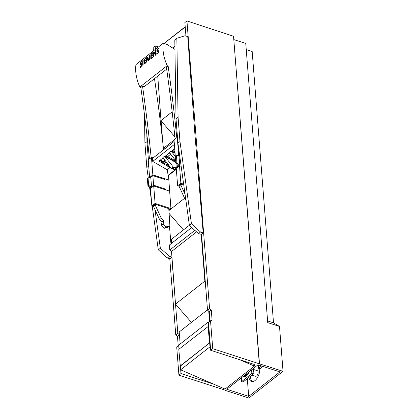 <?xml version="1.0" encoding="UTF-8"?>
<svg xmlns="http://www.w3.org/2000/svg" width="419" height="419" viewBox="0 0 419 419"><rect width="100%" height="100%" fill="white"/><g stroke="black" fill="none" stroke-linecap="round" stroke-linejoin="round"><path stroke-width="0.63" d="M226.794 389.272L258.036 364.808L279.939 371.915L248.697 396.379L226.794 389.272M185.219 26.774L163.997 43.429M254.254 364.43L210.678 350.289L208.484 322.368L212.082 320.048L211.291 309.976L209.243 311.579L209.998 321.184M201.544 234.179L207.525 310.16L209.243 311.579M185.947 36.024L184.889 22.553L186.937 20.95L209.573 308.557L211.291 309.976M207.525 310.16L209.573 308.557M186.937 20.95L233.54 36.27L259.314 363.802L212.732 348.681L210.532 320.76M212.732 348.681L210.678 350.289M155.459 49.322L155.182 45.818L153.134 47.42L153.412 50.929M155.182 45.818L158.529 46.918M152.207 206.09L158.303 249.829L167.385 257.989L170.041 258.848L171.842 257.439L177.818 333.419L175.771 335.027L169.768 258.759M162.813 142.779L161.095 120.934M175.771 335.027L177.488 336.447L179.437 334.917M177.818 333.419L179.426 334.75M178.243 346.047L177.488 336.447M180.683 369.841L180.977 373.549L178.929 375.152L176.729 347.231L178.73 345.665M178.929 375.152L225.328 390.215M259.314 363.802L283.035 371.313L248.891 398.05L225.343 390.408M180.977 373.549L213.753 384.186M155.103 204.194L153.396 205.535A1729.925 1156.309 51.9 0 1 153.448 206.284L159.618 219.65L162.006 221.787L161.483 225.118L164.038 228.355L168.16 227.098L169.868 225.762A1746.832 1167.612 51.9 0 0 168.763 208.631L155.103 204.194A1729.925 1156.309 51.9 0 1 155.156 204.949L161.325 218.315L163.714 220.446L163.19 223.783L165.746 227.019L169.868 225.762M164.038 228.355L165.746 227.019M153.448 206.284L155.156 204.949M161.325 218.315L159.618 219.65M163.714 220.446L162.006 221.787M163.19 223.783L161.483 225.118M179.06 186.23L180.767 184.894A1729.925 1156.309 51.9 0 0 180.715 184.145L179.007 185.481A1729.925 1156.309 51.9 0 1 179.06 186.23L185.229 199.601L185.884 200.188M180.767 184.894L185.046 194.17M180.715 184.145L183.789 185.14M185.229 199.601L185.743 199.193M152.018 187.319A1729.925 1156.309 51.9 0 0 152.018 187.267L153.726 185.931A1729.925 1156.309 51.9 0 1 153.726 185.989L150.479 188.524L151.851 205.975L153.564 206.53M151.154 177.064A1729.925 1156.309 51.9 0 0 151.144 176.944L152.851 175.603L162.661 178.787M165.044 189.66L165.568 189.131L153.605 185.188L151.531 186.806L150.788 177.352L152.862 175.729A1729.925 1156.309 51.9 0 0 152.851 175.603M160.126 188.063L153.726 185.931M148.054 177.96L147.347 178.51L147.933 185.942L150.264 187.277L150.971 186.722L148.64 185.392L148.054 177.96L150.788 177.352M151.783 187.508L150.264 187.277M151.531 186.806L150.971 186.722M153.605 185.188L152.862 175.729L164.808 179.458L164.751 178.724L168.836 180.034L168.501 175.456L168.119 175.325L167.244 169.768L152.71 161.415L174.377 144.445M148.64 185.392L147.933 185.942M164.751 178.724L163.468 178.504L163.106 178.782L164.227 179.28M164.217 179.154L164.625 178.824M151.851 205.975L155.098 203.435L170.926 208.573L168.836 180.039L152.846 174.849L149.735 177.431M165.625 189.849L165.568 189.131M169.653 191.153L153.726 185.984L155.098 203.435M152.846 174.849L151.474 157.397L148.232 159.938L149.604 177.389M174.142 141.475L152.474 158.445L152.71 161.415M166.532 162.284L160.1 160.194M153.129 157.932L151.474 157.397M167.642 163.719L167.757 165.322M167.003 162.891L159.875 160.655M168.873 210.186L170.926 208.573M176.603 168.066L173.241 166.966L171.313 168.475L175.126 169.836L168.119 175.325M175.933 168.417L176.017 169.569L168.501 175.456M176.017 169.569L172.497 168.312L173.419 167.59L176.273 168.527M170.653 167.621L170.062 168.082L169.988 167.616L167.244 169.768M175.713 160.692L169.349 152.448L171.078 151.097L175.079 153.328M175.032 152.762L171.931 150.929L174.718 148.75M169.988 167.616L158.958 161.09L162.745 158.12L163.75 158.681M171.313 168.475L162.86 157.528L164.588 156.172L173.241 166.966M175.849 162.457L164.588 156.172M175.828 162.148L165.447 156.009L169.234 153.04L170.24 153.605M172.644 150.374L174.953 151.741M175.744 161.132L166.154 155.454M169.821 166.542L159.665 160.535M175.315 156.381L171.078 151.097M177.473 137.28L177.934 143.13L179.981 141.528L178.075 117.299L176.027 118.902L177.473 137.28L174.011 139.747L175.383 157.198L175.839 157.35M175.383 157.198L175.802 156.868M177.368 155.643L178.625 154.658L177.253 137.207M178.18 155.768L179.72 155.962M178.625 154.658L179.583 154.972L181.165 166.338L179.5 165.798L176.258 168.338L177.63 185.79L179.07 186.256M175.87 157.712L175.498 158L176.242 167.459L177.043 167.726M177.63 185.79L180.877 183.25L183.648 184.151L189.404 225.474L198.491 233.629L200.539 232.026L203.194 232.885L194.929 134.572L187.749 36.61L185.093 35.746L176.849 38.281L178.075 117.299M179.646 165.845L178.646 165.049L177.939 165.605L178.316 165.835L176.242 167.459M177.63 167.265A1729.925 1156.309 51.9 0 0 177.625 167.212L179.384 165.893M179.782 165.735L179.039 156.266L177.902 155.606L176.462 155.716L175.755 156.266L176.341 163.698L177.048 163.148L176.462 155.716M180.877 183.25L179.5 165.798M177.939 165.605L176.341 163.698M178.646 165.049L177.048 163.148M164.798 161.718A1746.832 1167.612 51.9 0 0 164.609 159.791M163.572 149.756A1746.832 1167.612 51.9 0 0 154.491 78.662M151.17 157.633A1729.925 1156.309 51.9 0 0 142.528 86.125L144.052 86.833L166.673 69.119M149.463 158.969A1729.925 1156.309 51.9 0 0 140.821 87.466L139.883 87.032A40.062 26.779 51.9 0 1 135.966 64.589L163.279 43.199L167.789 44.66L167.956 45.095L174.948 49.395M175.074 138.914A1729.925 1156.309 51.9 0 0 166.427 67.412L168.134 66.076L167.197 65.642L139.883 87.032M142.528 86.125L140.821 87.466M140.056 66.668L140.025 67.208C141.219 67.443 142.848 63.803 141.47 63.678L140.554 63.73L140.449 63.232L141.962 61.258C140.548 61.902 139.972 62.955 140.234 64.406L141.418 64.4C141.596 65.621 141.14 66.375 140.056 66.668L140.842 66.799M142.842 60.441A40.062 26.779 51.9 0 0 142.743 65.238L143.136 64.929A40.062 26.779 -128.1 0 1 143.235 60.132L142.842 60.441L143.193 60.635M144.126 59.435A40.062 26.779 51.9 0 0 144.026 64.233L145.901 62.766A40.062 26.779 -128.1 0 1 145.88 62.295L144.398 63.452A40.062 26.779 -128.1 0 1 144.377 61.672L145.718 60.624A40.062 26.779 -128.1 0 1 145.728 60.168L144.387 61.216A40.062 26.779 -128.1 0 1 144.482 59.566L145.885 58.466A40.062 26.779 -128.1 0 1 145.927 58.026L144.126 59.435L144.476 59.629M146.734 57.393A40.062 26.779 51.9 0 0 146.634 62.19L147.011 61.897A40.062 26.779 -128.1 0 1 147.048 57.874L148.069 61.064L148.53 60.708L149.588 55.879A40.062 26.779 51.9 0 0 149.557 59.901L149.95 59.592A40.062 26.779 -128.1 0 1 150.049 54.795L149.525 55.208L148.295 60.357L147.284 56.963L146.734 57.393L147.498 57.812M150.94 54.098A40.062 26.779 51.9 0 0 150.84 58.896L152.715 57.429A40.062 26.779 -128.1 0 1 152.694 56.958L151.217 58.115A40.062 26.779 -128.1 0 1 151.196 56.335L152.532 55.287A40.062 26.779 -128.1 0 1 152.542 54.831L151.207 55.879A40.062 26.779 -128.1 0 1 151.296 54.229L152.705 53.129A40.062 26.779 -128.1 0 1 152.741 52.689L150.94 54.098L151.29 54.292M153.548 52.056A40.062 26.779 51.9 0 0 153.448 56.853L153.825 56.56L153.852 52.537L155.507 55.245L155.968 54.884A40.062 26.779 -128.1 0 1 156.067 50.086L155.69 50.38L155.569 54.355L154.003 51.699L153.548 52.056L154.475 52.537M156.737 53.606L156.706 54.145C157.9 54.386 159.529 50.741 158.152 50.615L157.24 50.673L157.125 50.17L158.644 48.195C157.23 48.845 156.648 49.892 156.91 51.343L158.099 51.338C158.272 52.558 157.822 53.313 156.737 53.606L157.518 53.737M163.279 43.199A40.062 26.779 51.9 0 0 167.197 65.642M176.781 137.579A1729.925 1156.309 51.9 0 0 168.134 66.076M178.494 155.947A1729.925 1156.309 51.9 0 0 178.457 155.554M181.165 166.338L183.648 184.151M177.934 143.13L179.583 154.972M209.558 321.525L208.741 311.165M180.154 344.036L179.206 331.974L207.494 309.819M179.007 349.158L178.693 345.177L208.054 322.185L208.955 321.996M254.27 364.624L254.385 366.08L225.019 389.078L180.631 369.815L178.803 349.315L208.384 326.359L208.054 322.185M180.118 366.017L209.479 343.025L208.164 326.322M180.338 366.112L209.479 343.025M180.631 369.815L209.992 346.822L209.704 343.119M254.385 366.08L239.658 359.691M210.422 347.011L209.992 346.822M191.713 227.543L169.402 245.015L169.789 249.981L171.518 251.494L175.514 304.11L191.436 322.4M175.514 304.11L204.875 281.118L205.273 281.573M171.518 251.494L196.553 231.89M198.491 233.629L201.193 234.321L204.875 281.118M171.649 243.25L171.345 239.385L189.378 225.265M171.968 257.203L169.438 256.381L167.385 257.989M169.47 226.077L170.957 243.79M169.789 249.981L194.845 230.356M162.31 138.301L161.011 120.567L172.162 111.836M157.754 76.106L161.011 120.567M148.279 177.886L146.828 167.49L144.922 143.256L146.969 141.653L146.859 134.546M146.969 141.653L148.399 159.801M154.967 209.568L160.351 248.226L169.438 256.381M149.531 186.858L151.411 200.376M144.922 143.256L144.482 114.712M166.254 155.512L169.339 153.103M172.743 150.437L174.728 148.881M167.804 156.434L170.685 154.176M174.294 151.353L174.885 150.887M172.665 47.991L174.901 46.242M146.828 167.49L148.708 166.018M158.303 249.829L160.351 248.226M174.032 140.046L164.138 147.797L164.248 149.222M161.032 120.861L174.854 136.735M164.07 43.456L185.24 27.02M179.981 141.528L191.457 223.866L189.404 225.474M191.457 223.866L200.539 232.026M176.027 118.902L174.802 39.889L176.849 38.281M201.193 234.321L203.194 232.885M169.093 213.428L183.443 229.911M168.899 210.584L184.617 198.276M233.812 39.779L259.487 363.671M259.77 368.736A9.223 4.866 108 0 1 257.214 378.043A9.223 4.866 108 0 1 251.51 381.531A9.223 4.866 108 0 1 248.991 377.346M247.304 378.687L248.697 396.379M283.035 371.313L279.504 326.443L267.731 322.62L245.759 43.466L233.985 39.643M267.6 320.938L273.518 322.86L252.165 51.495L246.241 49.573M250.572 376.461A9.223 4.866 -72 0 0 252.379 381.657M273.518 322.86L279.504 326.443M157.088 54.355L157.204 53.862M157.24 50.673L158.639 51.055M157.502 51.343L157.586 50.861M158.665 51.652L158.099 51.338M154.412 52.846L154.454 52.553M155.863 55.439L154.716 53.009L153.852 52.537M156.025 50.563L155.69 50.38M155.952 54.564L155.569 54.355M151.275 58.56L151.327 58.178M151.584 58.314L151.217 58.115M151.542 56.062L151.207 55.879M147.598 58.178L147.048 57.874M148.347 60.849L148.195 60.053M149.955 56.083L149.588 55.879M149.992 55.465L149.525 55.208M148.567 60.504L148.295 60.357M144.455 63.898L144.513 63.515M144.77 63.651L144.398 63.452M144.728 61.399L144.387 61.216M140.407 67.417L140.522 66.925M140.559 63.73L141.957 64.117M140.821 64.4L140.904 63.924M251.877 375.068L255.511 376.246A2.917 1.54 -72 0 0 257.329 375.115A2.917 1.54 -72 0 0 258.114 372.135A2.917 1.54 -72 0 0 257.308 370.7L253.673 369.521M253.16 372.439A5.829 3.08 -72 0 0 253.652 368.793A5.829 3.08 -72 0 0 253.595 368.285M249.368 377.053A5.829 3.08 -72 0 0 251.871 375.073M241.328 377.891L241.637 381.594L243.046 382.055L253.286 373.952L251.871 373.491L251.573 369.867M241.637 381.594L251.871 373.491M252.861 368.856L253.286 373.952M243.444 376.231A6.704 3.541 -72 0 0 247.278 373.229M249.253 371.684A6.531 3.446 108 0 1 244.377 376.414L243.423 376.246M263.006 366.421L259.921 368.783L258.507 368.327L258.261 364.881M258.507 368.327L261.592 365.96M163.468 178.504L164.578 178.871M158.743 51.694L158.099 51.343"/></g></svg>
